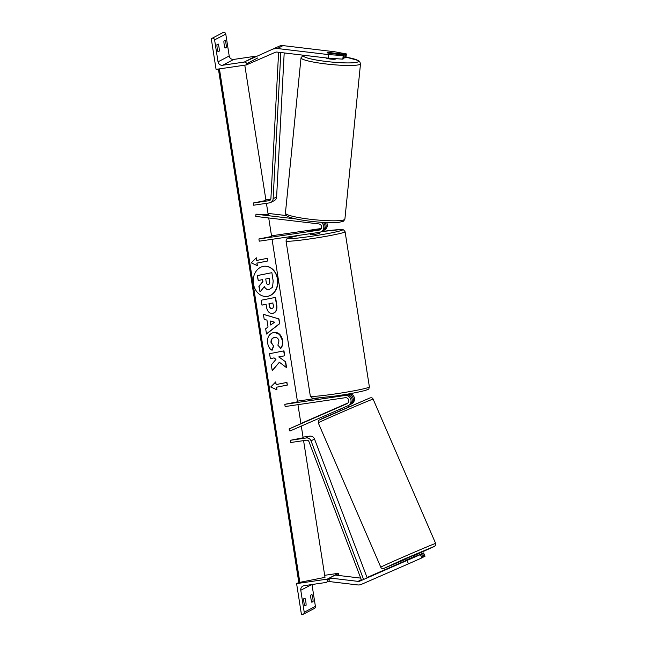 <?xml version="1.0" encoding="UTF-8"?>
<svg xmlns="http://www.w3.org/2000/svg" width="647" height="647" viewBox="0 0 647 647"><rect width="100%" height="100%" fill="white"/><g stroke="black" fill="none" stroke-linecap="round" stroke-linejoin="round"><path stroke-width="0.97" d="M323.177 222.414A5.394 5.313 -117.5 0 1 322.174 231.205L320.985 231.828A5.394 5.313 -117.5 0 1 319.327 232.362L259.245 241.185L258.897 238.969L318.979 230.146A3.146 3.098 -117.5 0 0 318.817 223.927L255.751 216.422L255.986 214.197L268.165 214.456M286.475 215.588L268.004 213.389M296.059 218.969L255.986 214.197M320.985 231.828A5.394 5.313 -117.5 0 0 320.872 222.269M320.952 228.998L310.148 230.833L320.168 229.531A3.146 3.098 -117.5 0 0 320.508 229.459M271.514 235.807L321.26 228.504M258.897 238.969L271.611 236.446L268.715 217.966M324.94 222.519A5.394 5.313 62.5 0 1 323.29 230.623L324.479 230.008A5.394 5.313 -117.5 0 0 326.598 222.592M323.29 230.623A5.394 5.313 62.5 0 1 322.716 230.882M224.194 44.708A4.497 0.744 81.6 0 0 225.027 48.113L226.288 47.457A4.497 0.744 -98.4 0 0 225.18 40.365L223.919 41.02A4.497 0.744 81.6 0 0 224.194 44.708M211.213 38.343L216.074 69.375L246.766 64.862L246.596 63.754A2.022 1.99 -117.5 0 0 244.307 62.055L222.6 65.242A4.044 3.979 62.5 0 1 218.031 61.829L214.594 39.888A2.022 1.99 -117.5 0 0 212.313 38.181L223.49 32.35A2.022 1.99 -117.5 0 1 225.779 34.056L229.216 55.998A4.044 3.979 62.5 0 0 233.785 59.411L255.492 56.224A2.022 1.99 -117.5 0 1 256.188 56.249M217.206 48.355A4.497 0.744 81.6 0 0 218.039 51.752L219.301 51.097A4.497 0.744 -98.4 0 0 218.185 44.004L216.931 44.659A4.497 0.744 81.6 0 0 217.206 48.355M246.766 64.862L249.063 63.673M217.877 51.307L219.301 51.097M224.865 47.66L226.288 47.457M310.584 233.648L310.77 234.821L314.507 234.489L319.65 233.43L319.481 232.338M317.224 229.936L310.148 230.833L317.232 229.96M317.281 232.661L311.652 233.486M342.619 394.929L338.268 395.608M343.128 395.317L343.056 394.856M334.903 53.927A4.497 0.558 -174.3 0 0 335.947 53.758A4.497 0.558 -174.3 0 0 336.003 53.677A4.497 0.558 -174.3 0 0 335.178 53.264L328.87 52.52A4.497 0.558 -174.3 0 0 328.061 52.536A4.497 0.437 6 0 0 327.115 52.642A4.497 0.437 6 0 0 327.067 52.706A4.497 0.437 6 0 0 328.328 53.143L344.22 55.035L343.193 55.569L342.821 59.136L343.848 58.594L344.22 55.035M343.921 57.89L345.991 57.478L346.363 53.919L334.329 51.711L282.998 45.605A7.19 7.077 -117.5 0 0 279.367 46.139L247.647 60.446L279.367 46.139M342.821 59.136L328.369 58.19L277.037 52.075A3.599 3.542 -117.5 0 0 275.218 52.342L249.095 63.738L248.634 62.694M328.369 58.19L328.741 54.631L277.409 48.517A7.19 7.077 -117.5 0 0 273.778 49.051M344.972 58.012L345.336 54.453L346.363 53.919M345.336 54.453L329.444 52.561A4.497 0.437 6 0 0 329.153 52.553M328.741 54.631L343.193 55.569M335.502 58.651L335.469 59.006A4.497 0.558 -174.3 0 1 335.413 59.079A4.497 0.558 -174.3 0 1 330.609 59.071A4.497 0.558 -174.3 0 1 326.525 58.101L326.533 57.971M405.637 560.666L367.035 577.512M407.036 560.537L408.475 563.828L421.86 557.892L420.413 554.6L359.878 581.103A3.599 3.542 62.5 0 1 358.066 581.37L329.622 577.989L329.501 579.162M420.413 554.6L421.44 554.067L422.879 557.358L421.86 557.892M405.726 560.876L421.44 554.067M413.878 557.083L423.583 552.942L413.943 557.237M408.475 563.828L361.325 584.395A7.19 7.077 62.5 0 1 357.694 584.928L329.25 581.548M360.711 578.103L335.211 575.07L329.622 577.989M422.556 553.476L424.003 556.776L425.03 556.234L423.583 552.942M424.003 556.776L422.847 557.277M413.983 557.318L413.231 555.579L408.718 557.471L404.982 559.154L405.734 560.884M406.462 560.593L406.227 560.051L412.018 557.52L406.227 560.051M412.018 557.52L412.252 558.07M347.318 403.453L345.595 404.205M340.726 408.88L346.525 406.348M347.617 403.324L339.796 406.728M339.764 406.648L345.555 404.124M311.805 602.252A4.497 0.744 -98.4 0 1 310.972 598.855A4.497 0.744 -98.4 0 1 310.697 595.159L311.951 594.504A4.497 0.744 81.6 0 1 313.067 601.597L311.805 602.252M296.601 583.618L327.301 579.114L327.471 580.222A2.022 1.99 62.5 0 1 325.813 582.502L304.106 585.689A4.044 3.979 -117.5 0 0 300.782 590.258L304.219 612.208A2.022 1.99 62.5 0 1 302.553 614.488L301.462 614.65L296.601 583.618L298.922 582.405M304.818 605.899A4.497 0.744 -98.4 0 1 303.985 602.494A4.497 0.744 -98.4 0 1 303.71 598.807L304.963 598.151A4.497 0.744 81.6 0 1 306.08 605.244L304.818 605.899M311.983 584.532L315.404 606.376A2.022 1.99 62.5 0 1 314.361 608.463L303.176 614.286M327.301 579.114L338.478 573.282L338.656 574.39A2.022 1.99 62.5 0 1 338.527 575.466M324.673 575.312L338.478 573.282M304.656 605.455L306.08 605.244M311.644 601.807L313.067 601.597M345.619 404.092L347.843 403.13M348.013 402.952L300.904 423.502M289.039 428.977L289.937 431.031L347.868 405.766A5.394 5.313 62.5 0 0 344.867 395.503L284.793 404.326L285.141 406.542L345.215 397.719A3.146 3.098 62.5 0 1 346.97 403.704L289.039 428.977L300.928 423.639L297.952 404.658M344.891 394.638L347.18 394.298A5.394 5.313 -117.5 0 1 350.181 404.561L349.898 404.682M344.867 395.503L346.056 394.888A5.394 5.313 62.5 0 1 349.388 404.99L348.199 405.604M346.056 394.888L336.003 395.948M284.793 404.326L297.507 401.803L272.055 239.301M297.402 401.164L318.259 398.099M349.946 393.691A5.394 5.313 62.5 0 1 351.693 403.785L350.504 404.407M270.818 199.114L265.877 199.842M278.606 52.261L270.907 198.613A2.248 2.216 62.5 0 1 269.031 200.683L253.268 202.996L265.982 200.481L244.784 65.153M280.814 52.528L273.123 198.766A4.497 4.424 62.5 0 1 269.378 202.899L253.616 205.212L253.268 202.996M284.195 52.925L276.617 196.939A4.497 4.424 62.5 0 1 274.255 200.635L270.761 202.454M361.519 580.246L308.959 441.634A2.248 2.216 -117.5 0 0 306.541 440.195L290.77 442.508L290.43 440.292L303.136 437.768L301.308 426.074M367.189 577.917L314.523 439.03A4.497 4.424 -117.5 0 0 309.687 436.151L303.039 437.129M363.598 579.486L311.029 440.858A4.497 4.424 -117.5 0 0 306.193 437.979L290.43 440.292M266.556 296.48A15.156 12.333 85.7 0 0 277.409 278.97A15.156 12.333 85.7 0 0 264.267 266.249M277.668 278.954A15.156 12.333 85.7 0 0 264.397 266.24A15.156 12.333 85.7 0 0 253.422 283.758A15.156 12.333 85.7 0 0 266.693 296.472A15.156 12.333 85.7 0 0 277.668 278.954M219.422 68.881L299.828 582.349L324.996 577.359L303.58 440.623M268.19 214.586L266.427 203.336M257.126 263.086L267.907 260.951L267.494 258.29L256.705 260.426L256.293 257.765L251.311 262.868L257.538 265.747L256.859 263.103L267.907 260.951M273.665 332.437C278.315 331.951 281.299 334.572 282.602 340.298C283.038 343.856 282.432 346.557 280.782 348.418L277.878 345.175L278.962 340.969C278.323 338.357 276.835 337.2 274.498 337.491L274.457 337.499C272.12 338.138 271.061 339.796 271.279 342.489L273.649 346.145L272.088 350.27C269.839 349.178 268.351 346.776 267.615 343.064C267.074 337.41 269.079 333.876 273.624 332.445L274.449 332.323M274.813 337.443L274.191 337.516C271.861 338.155 270.802 339.821 271.012 342.514L273.649 346.145M268.028 326.986L266.952 320.111L264.202 319.367L263.41 314.296L278.978 318.947L279.714 323.654L266.499 334.014L265.674 328.773L268.028 326.986M275.331 297.418L276.512 304.988C277.159 309.711 275.857 312.501 272.613 313.366L272.832 313.35C269.362 313.69 267.235 311.49 266.467 306.751L266.079 304.325L261.97 305.133L261.202 300.224L275.582 297.369L276.77 304.972C277.417 309.687 276.115 312.477 272.872 313.342L272.225 313.439M285.683 361.883L278.897 356.934L284.729 355.777L283.96 350.86L269.581 353.715L270.349 358.632L274.069 357.888L275.97 359.368L271.328 364.884L272.258 370.788L279.367 362.223L286.597 367.706L285.683 361.883L278.897 356.934M275.727 381.892L276.148 384.553L286.928 382.417L287.349 385.078L276.56 387.213L276.981 389.874L270.745 386.995L275.727 381.892M299.828 582.349L298.801 582.389L218.411 69.027M268.683 289.524L269.387 289.444C267.171 289.759 265.505 288.837 264.388 286.661L260.029 291.894L259.132 286.209L262.941 281.768L262.601 279.609L258.234 280.474L257.466 275.549L271.877 272.694L273.188 281.097L272.533 287.195L269.387 289.444M269.12 289.46C266.912 289.783 265.246 288.853 264.122 286.686M262.342 279.658L262.674 281.785L258.873 286.233L260.029 291.894M258.234 280.474L257.207 275.565L271.877 272.694M263.426 314.402L278.978 318.947M278.72 318.971L279.714 323.654M279.455 323.678L266.467 333.844M270.268 321.009L270.624 324.98L274.643 322.198L270.268 321.009L270.891 324.964M272.573 313.374L272.096 313.447M261.97 305.101L266.079 304.325M273.002 302.95L269.209 303.702L269.573 306.031C269.912 307.835 270.681 308.643 271.877 308.473L271.918 308.465C273.155 308.158 273.641 307.09 273.366 305.255L272.743 302.966L268.942 303.718L269.306 306.055C269.653 307.851 270.422 308.668 271.619 308.498M274.32 332.34L279.48 334.378L282.343 340.314C282.779 343.872 282.173 346.582 280.523 348.434M274.684 337.451L274.239 337.508M273.39 346.169L271.886 350.14M272.217 370.537L279.367 362.223M270.349 358.6L274.069 357.888M278.639 356.958L284.729 355.777M284.47 355.793L283.701 350.917M286.298 367.48L285.424 361.899M275.501 382.126L276.148 384.553M286.678 382.466L287.349 385.078M287.082 385.094L276.56 387.213M276.301 387.238L276.69 389.745M256.066 257.999L256.705 260.426M267.648 260.967L267.235 258.339M257.255 265.618L256.859 263.103M269.694 281.526L269.192 278.299L265.731 278.986L266.24 282.238C266.556 283.944 267.26 284.712 268.359 284.543L268.4 284.526C269.524 284.243 269.961 283.24 269.694 281.526L268.934 278.356M268.165 284.567L268.141 284.551C269.265 284.259 269.694 283.257 269.435 281.55M318.979 230.146L320.168 229.531M218.031 61.829L229.216 55.998M214.594 39.888L225.779 34.056M212.313 38.181L223.49 32.35M246.596 63.754L257.781 57.931M244.307 62.055L255.492 56.224M222.6 65.242L233.785 59.411M369.38 386.882L345.086 231.723A29.891 1.698 171.1 0 1 310.908 238.767A29.891 1.698 171.1 0 1 286.031 240.967L310.325 396.126A29.891 1.698 -8.9 0 0 335.203 393.926A29.891 1.698 -8.9 0 0 369.38 386.882C368.256 390.19 370.035 388.273 365.862 390.287C358.373 392.26 348.385 394.152 335.882 395.972L314.83 398.293L311.87 398.002L310.325 396.126M299.61 235.257A27.643 1.569 -8.9 0 0 288.586 238.638A27.643 1.569 -8.9 0 0 310.908 236.365A27.643 1.569 -8.9 0 0 342.012 230.251A27.643 1.569 -8.9 0 0 321.341 231.618M277.409 48.517L282.998 45.605M303.912 55.278A27.643 3.413 5.7 0 0 303.839 55.319A27.643 3.413 5.7 0 0 326.622 61.514A27.643 3.413 5.7 0 0 358.147 61.788A27.643 3.413 5.7 0 0 346.024 57.162M360.136 64.263A29.891 3.696 -174.3 0 1 328.215 64.215A29.891 3.696 -174.3 0 1 301.033 57.785L285.424 213.098A29.891 3.696 5.7 0 0 312.606 219.535A29.891 3.696 5.7 0 0 344.527 219.584A29.891 3.696 5.7 0 0 344.9 219.074L360.508 63.762A29.891 3.696 -174.3 0 1 360.136 64.263M358.066 581.37L361.309 579.68M380.792 567.193C381.301 568.414 382.369 568.794 383.995 568.317L405.135 559.501L384.164 568.252L404.521 558.943L434.048 546.489L413.384 555.927L434.485 546.416L435.682 545.106L435.641 543.423A29.891 0.412 156.6 0 0 435.188 543.545A29.891 0.412 156.6 0 0 405.637 555.967A29.891 0.412 156.6 0 0 380.792 567.193L318.259 422.863A29.891 0.412 -23.4 0 1 343.112 411.646A29.891 0.412 -23.4 0 1 372.656 399.215A29.891 0.412 -23.4 0 1 373.109 399.102L435.641 543.423M369.736 398.034L319.844 419.798M304.219 612.208L315.404 606.376M300.782 590.258L311.684 584.581M327.471 580.222L331.361 578.192M336.95 575.28L338.656 574.39M269.031 200.683L270.309 200.02M273.123 198.766L276.617 196.939M306.193 437.979L309.687 436.151M311.029 440.858L314.523 439.03M299.181 582.397L218.783 68.97M345.086 231.723L343.565 229.855L340.694 229.556L321.397 231.61M344.883 394.557L344.956 395.05M299.504 235.273L287.866 238.153L286.484 239.172L286.031 240.967M303.281 55.197L301.033 57.785M344.9 219.074L343.581 221.185L338.381 222.487C332.501 222.948 324.551 222.697 314.539 221.719C303.022 220.514 294.579 218.969 289.209 217.093C285.707 215.419 286.168 215.88 285.424 213.098M346.032 57.138L358.406 60.535L359.683 61.489L360.508 63.762M318.259 422.863L318.866 420.243L323.435 417.938L369.898 397.978C371.524 397.493 372.599 397.873 373.109 399.102M348.765 406.785L348.24 405.58M340.516 410.36L340.007 409.187M329.331 580.796L326.436 582.3"/></g></svg>
